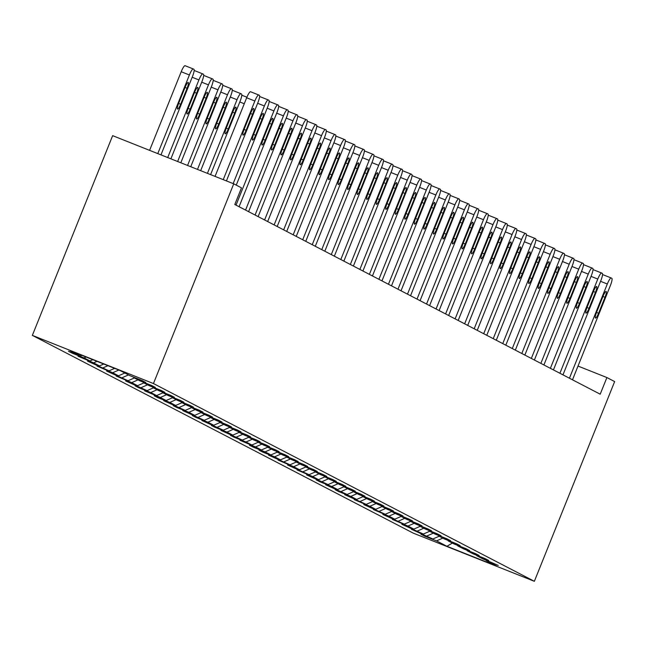 <?xml version="1.0" encoding="UTF-8"?>
<svg xmlns="http://www.w3.org/2000/svg" width="647" height="647" viewBox="0 0 647 647"><rect width="100%" height="100%" fill="white"/><g stroke="black" fill="none" stroke-linecap="round" stroke-linejoin="round"><path stroke-width="0.97" d="M32.35 335.381L413.263 533.136L534.357 581.305L153.452 383.55L32.35 335.381L112.643 135.66L233.737 183.821L153.452 383.55M486.067 560.14L498.239 565.429L482.622 558.773L476.766 555.733L488.711 560.48L485.048 558.579L473.103 553.832L467.239 550.783L479.184 555.538L475.521 553.638L463.576 548.882L457.712 545.842L469.657 550.597L465.994 548.688L454.048 543.941L448.185 540.892L460.13 545.647L456.467 543.747L444.521 538.991L438.658 535.951L450.603 540.706L446.94 538.797L434.994 534.05L429.131 531.009L441.084 535.756L437.421 533.856L425.467 529.1L419.612 526.06L431.557 530.815L427.893 528.906L415.948 524.159L410.085 521.118L422.03 525.865L418.366 523.965L406.421 519.209L400.558 516.169L412.503 520.924L408.839 519.015L396.894 514.268L391.031 511.227L402.976 515.974L399.312 514.074L387.367 509.318L381.504 506.277L393.449 511.033L389.785 509.124L377.84 504.377L371.976 501.336L383.93 506.083L380.266 504.183L368.313 499.427L362.457 496.386L374.403 501.142L370.739 499.233L358.794 494.486L352.93 491.445L364.876 496.192L361.212 494.292L349.267 489.536L343.403 486.495L355.349 491.251L351.685 489.35L339.74 484.595L333.876 481.554L345.822 486.301L342.158 484.401L330.213 479.653L324.349 476.604L336.294 481.36L332.631 479.459L320.686 474.704L314.822 471.663L326.767 476.41L323.104 474.51L311.158 469.762L305.295 466.713L317.248 471.469L313.585 469.568L301.631 464.813L295.776 461.772L307.721 466.519L304.058 464.619L292.112 459.871L286.249 456.822L298.194 461.578L294.531 459.677L282.585 454.922L276.722 451.881L288.667 456.628L285.003 454.728L273.058 449.98L267.195 446.931L279.14 451.687L275.476 449.786L263.531 445.031L257.668 441.99L269.613 446.737L265.949 444.837L254.004 440.089L248.141 437.04L260.094 441.796L256.43 439.895L244.477 435.14L238.622 432.099L250.567 436.846L246.903 434.946L234.958 430.198L229.095 427.149L241.04 431.905L237.376 430.004L225.431 425.249L219.568 422.208L231.513 426.955L227.849 425.055L215.904 420.307L210.04 417.258L221.986 422.014L218.322 420.113L206.377 415.358L200.513 412.317L212.459 417.064L208.795 415.164L196.85 410.416L190.986 407.367L202.94 412.123L199.276 410.222L187.323 405.467L181.467 402.426L193.413 407.173L189.749 405.273L177.804 400.525L171.94 397.476L183.885 402.232L180.222 400.331L168.277 395.576L162.413 392.535L174.358 397.282L170.695 395.382L158.75 390.634L152.886 387.585L164.831 392.341L161.168 390.44L149.222 385.685L143.359 382.644L155.304 387.399L151.641 385.491L139.695 380.743L133.832 377.702L145.777 382.45L142.114 380.549L130.168 375.794L119.792 370.407L70.038 350.617L80.422 356.012L68.477 351.256L72.141 353.157L72.294 352.777M486.285 560.674L496.67 566.068L446.923 546.278L436.539 540.892L424.594 536.137L424.747 535.756M72.141 353.157L84.086 357.912L89.949 360.953L78.004 356.206L93.613 362.854L99.476 365.903L87.523 361.147L108.995 370.844L97.05 366.097L112.659 372.745L118.522 375.794L106.577 371.038L128.049 380.735L116.104 375.988L131.713 382.636L137.576 385.685L125.631 380.929L147.104 390.626L135.158 385.871L138.822 387.779L150.767 392.527L156.631 395.568L144.677 390.82L160.294 397.476L166.15 400.517L154.204 395.762L157.868 397.67L169.821 402.418L175.677 405.459L163.731 400.711L185.204 410.408L173.259 405.653L176.922 407.561L188.867 412.309L194.731 415.35L182.786 410.602L204.258 420.299L192.313 415.544L195.976 417.452L207.922 422.2L213.785 425.241L201.84 420.493L223.312 430.19L211.359 425.435L215.022 427.343L226.976 432.091L232.831 435.132L220.886 430.384L242.358 440.081L230.413 435.326L234.077 437.235L246.022 441.982L251.885 445.023L239.94 440.275L255.549 446.931L261.412 449.972L249.467 445.217L253.131 447.117L265.076 451.873L270.939 454.914L258.994 450.166L262.658 452.067L274.603 456.814L280.466 459.863L268.513 455.108L289.985 464.805L278.04 460.057L293.649 466.705L299.512 469.754L287.567 464.999L309.04 474.696L297.094 469.948L312.703 476.596L318.567 479.645L306.621 474.89L328.094 484.587L316.148 479.839L319.812 481.74L331.757 486.487L337.621 489.536L325.667 484.781L347.14 494.478L335.195 489.73L338.858 491.631L350.811 496.378L356.667 499.427L344.722 494.672L366.194 504.369L354.249 499.621L369.858 506.269L375.721 509.318L363.776 504.563L385.248 514.26L373.303 509.512L388.912 516.16L394.775 519.209L382.83 514.454L404.302 524.151L392.349 519.404L407.966 526.051L413.821 529.1L401.876 524.345L423.348 534.042L411.403 529.295L432.875 538.991L420.93 534.236L424.594 536.137M233.737 183.821L241.493 187.848L234.804 204.492L600.206 394.193L606.894 377.549L578.014 366.065M476.54 555.199L476.766 555.733M432.875 538.991L439.176 536.217M427.012 535.942L433.312 533.177M467.013 550.257L467.239 550.783M423.348 534.042L429.648 531.276M417.485 531.001L423.785 528.227M457.486 545.308L457.712 545.842M413.821 529.1L420.121 526.326M407.966 526.051L414.266 523.286M447.967 540.366L448.185 540.892M404.302 524.151L410.602 521.385M398.439 521.11L404.739 518.336M438.44 535.417L438.658 535.951M394.775 519.209L401.075 516.435M388.912 516.16L395.212 513.394M428.912 530.475L429.131 531.009M385.248 514.26L391.548 511.494M379.385 511.219L385.685 508.445M419.385 525.526L419.612 526.06M375.721 509.318L382.021 506.544M369.858 506.269L376.158 503.503M409.858 520.584L410.085 521.118M366.194 504.369L372.494 501.603M360.33 501.328L366.631 498.554M400.331 515.635L400.558 516.169M356.667 499.427L362.967 496.653M350.811 496.378L357.104 493.612M390.804 510.693L391.031 511.227M347.14 494.478L353.44 491.712M341.284 491.437L347.585 488.663M381.285 505.744L381.504 506.277M337.621 489.536L343.921 486.762M331.757 486.487L338.058 483.721M371.758 500.802L371.976 501.336M328.094 484.587L334.394 481.821M322.23 481.546L328.53 478.772M362.231 495.853L362.457 496.386M318.567 479.645L324.867 476.871M312.703 476.596L319.003 473.83M352.704 490.911L352.93 491.445M309.04 474.696L315.34 471.93M303.176 471.655L309.476 468.889M343.177 485.962L343.403 486.495M299.512 469.754L305.813 466.98M293.649 466.705L299.949 463.939M333.65 481.02L333.876 481.554M289.985 464.805L296.286 462.039M284.13 461.764L290.43 458.998M324.131 476.071L324.349 476.604M280.466 459.863L286.767 457.089M274.603 456.814L280.903 454.048M314.604 471.129L314.822 471.663M270.939 454.914L277.24 452.148M265.076 451.873L271.376 449.107M305.077 466.18L305.295 466.713M261.412 449.972L267.712 447.198M255.549 446.931L261.849 444.157M295.55 461.238L295.776 461.772M251.885 445.023L258.185 442.257M246.022 441.982L252.322 439.216M286.023 456.289L286.249 456.822M242.358 440.081L248.658 437.307M236.495 437.04L242.795 434.266M276.495 451.347L276.722 451.881M232.831 435.132L239.131 432.366M226.976 432.091L233.276 429.325M266.976 446.398L267.195 446.931M223.312 430.19L229.612 427.416M217.449 427.149L223.749 424.375M257.449 441.456L257.668 441.99M213.785 425.241L220.085 422.475M207.922 422.2L214.222 419.434M247.922 436.507L248.141 437.04M204.258 420.299L210.558 417.525M198.394 417.258L204.695 414.484M238.395 431.565L238.622 432.099M194.731 415.35L201.031 412.584M188.867 412.309L195.168 409.543M228.868 426.616L229.095 427.149M185.204 410.408L191.504 407.642M179.34 407.367L185.64 404.593M219.341 421.674L219.568 422.208M175.677 405.459L181.977 402.693M169.821 402.418L176.113 399.652M209.814 416.725L210.04 417.258M166.15 400.517L172.45 397.751M160.294 397.476L166.594 394.702M200.295 411.783L200.513 412.317M156.631 395.568L162.931 392.802M150.767 392.527L157.067 389.761M190.768 406.834L190.986 407.367M147.104 390.626L153.404 387.86M141.24 387.585L147.54 384.811M181.241 401.892L181.467 402.426M137.576 385.685L143.877 382.911M131.713 382.636L138.013 379.87M171.714 396.943L171.94 397.476M128.049 380.735L134.35 377.969M122.186 377.694L128.486 374.92M162.187 392.001L162.413 392.535M118.522 375.794L124.822 373.02M112.659 372.745L118.846 370.027M152.66 387.06L152.886 387.585M108.995 370.844L114.648 368.361M103.14 367.803L107.936 365.692M143.141 382.11L143.359 382.644M99.476 365.903L103.738 364.026M93.613 362.854L97.026 361.358M133.614 377.169L133.832 377.702M89.949 360.953L92.836 359.683M84.086 357.912L86.124 357.015M80.422 356.012L81.926 355.349M606.894 377.549L614.65 381.576L534.357 581.305M446.923 546.278L452.382 543.076M436.539 540.892L442.839 538.118M223.247 179.648L254.853 101.021A7.174 1.367 111.7 0 1 258.727 94.988A7.174 1.367 111.7 0 1 258.751 94.996L259.366 95.319A7.174 1.367 111.7 0 1 257.91 102.606L226.426 180.917M250.543 91.737L258.727 94.988L250.567 91.745A7.174 1.367 -68.3 0 1 250.567 91.745A7.174 1.367 -68.3 0 0 246.669 97.77L215.063 176.396M250.583 113.29A5.742 1.092 -68.3 0 1 253.689 108.461A5.742 1.092 -68.3 0 1 252.54 114.309L246.119 130.282A5.742 1.092 -68.3 0 1 243.021 135.11A5.742 1.092 -68.3 0 1 244.162 129.271L250.583 113.29M157.787 153.614L189.393 74.987A7.174 1.367 111.7 0 1 193.267 68.954A7.174 1.367 111.7 0 1 193.291 68.962L193.906 69.278A7.174 1.367 111.7 0 1 192.45 76.572L160.966 154.876M149.603 150.363L181.209 71.728A7.174 1.367 -68.3 0 1 185.082 65.695A7.174 1.367 -68.3 0 1 185.107 65.711L193.243 68.946L185.082 65.695M185.131 87.256L178.701 103.237A5.742 1.092 111.7 0 0 177.561 109.076A5.742 1.092 111.7 0 0 180.659 104.248L187.08 88.267A5.742 1.092 111.7 0 0 188.228 82.428A5.742 1.092 111.7 0 0 185.131 87.256M233.171 183.602L264.38 105.971A7.174 1.367 111.7 0 1 268.254 99.937A7.174 1.367 111.7 0 1 268.279 99.945L268.885 100.261A7.174 1.367 111.7 0 1 267.437 107.556L236.252 185.123M260.11 118.239A5.742 1.092 -68.3 0 1 263.208 113.411A5.742 1.092 -68.3 0 1 262.067 119.25L255.646 135.231A5.742 1.092 -68.3 0 1 252.548 140.059A5.742 1.092 -68.3 0 1 253.689 134.212L260.11 118.239M259.584 96.824A7.174 1.367 -68.3 0 1 260.07 96.678A7.174 1.367 -68.3 0 1 260.094 96.686L268.23 99.929M236.034 205.131L273.907 110.912A7.174 1.367 111.7 0 1 277.781 104.879A7.174 1.367 111.7 0 1 277.806 104.887L278.412 105.21A7.174 1.367 111.7 0 1 276.956 112.497L239.083 206.716M269.637 123.181A5.742 1.092 -68.3 0 1 272.735 118.352A5.742 1.092 -68.3 0 1 271.594 124.2L265.173 140.173A5.742 1.092 -68.3 0 1 262.067 145.001A5.742 1.092 -68.3 0 1 263.216 139.162L269.637 123.181M269.112 101.765A7.174 1.367 -68.3 0 1 269.597 101.628A7.174 1.367 -68.3 0 1 269.621 101.636L277.757 104.871M167.71 157.561L198.92 79.929A7.174 1.367 111.7 0 1 202.794 73.895A7.174 1.367 111.7 0 1 202.818 73.912L203.425 74.227A7.174 1.367 111.7 0 1 201.977 81.514L170.897 158.83M194.124 70.782A7.174 1.367 -68.3 0 1 194.61 70.644A7.174 1.367 -68.3 0 1 194.634 70.652L202.77 73.887M194.65 92.197L188.228 108.178A5.742 1.092 111.7 0 0 187.088 114.018A5.742 1.092 111.7 0 0 190.186 109.189L196.607 93.217A5.742 1.092 111.7 0 0 197.756 87.369A5.742 1.092 111.7 0 0 194.65 92.197M177.642 161.507L208.447 84.878A7.174 1.367 111.7 0 1 212.321 78.845A7.174 1.367 111.7 0 0 212.321 78.845L212.952 79.169A7.174 1.367 111.7 0 1 211.496 86.463L180.82 162.777M203.651 75.731A7.174 1.367 -68.3 0 1 204.137 75.586A7.174 1.367 -68.3 0 1 204.161 75.602L212.297 78.837M204.177 97.147L197.756 113.128A5.742 1.092 111.7 0 0 196.607 118.967A5.742 1.092 111.7 0 0 199.713 114.139L206.134 98.158A5.742 1.092 111.7 0 0 207.275 92.319A5.742 1.092 111.7 0 0 204.177 97.147M245.561 210.073L283.435 115.862A7.174 1.367 111.7 0 1 287.308 109.828A7.174 1.367 111.7 0 1 287.333 109.836L287.939 110.152A7.174 1.367 111.7 0 1 286.484 117.447L248.61 211.658M279.164 128.13A5.742 1.092 -68.3 0 1 282.262 123.302A5.742 1.092 -68.3 0 1 281.122 129.141L274.692 145.122A5.742 1.092 -68.3 0 1 271.594 149.95A5.742 1.092 -68.3 0 1 272.743 144.103L279.164 128.13M278.639 106.715A7.174 1.367 -68.3 0 1 279.124 106.569A7.174 1.367 -68.3 0 1 279.148 106.577L287.284 109.812M255.08 215.022L292.962 120.803A7.174 1.367 111.7 0 1 296.836 114.77A7.174 1.367 111.7 0 0 296.836 114.77L297.466 115.101A7.174 1.367 111.7 0 1 296.011 122.388L258.137 216.608M288.691 133.072A5.742 1.092 -68.3 0 1 291.789 128.243A5.742 1.092 -68.3 0 1 290.64 134.091L284.219 150.064A5.742 1.092 -68.3 0 1 281.122 154.892A5.742 1.092 -68.3 0 1 282.27 149.053L288.691 133.072M288.166 111.656A7.174 1.367 -68.3 0 1 288.651 111.519A7.174 1.367 -68.3 0 1 288.675 111.527L296.803 114.762M264.607 219.964L302.481 125.753A7.174 1.367 111.7 0 1 306.354 119.711A7.174 1.367 111.7 0 1 306.379 119.727L306.993 120.043A7.174 1.367 111.7 0 1 305.538 127.338L267.664 221.549M298.218 138.021A5.742 1.092 -68.3 0 1 301.316 133.193A5.742 1.092 -68.3 0 1 300.168 139.032L293.746 155.013A5.742 1.092 -68.3 0 1 290.649 159.841A5.742 1.092 -68.3 0 1 291.789 153.994L298.218 138.021M297.693 116.606A7.174 1.367 -68.3 0 1 298.178 116.46A7.174 1.367 -68.3 0 1 298.202 116.468L306.33 119.703M187.565 165.462L217.974 89.82A7.174 1.367 111.7 0 1 221.848 83.786A7.174 1.367 111.7 0 1 221.872 83.803L222.479 84.118A7.174 1.367 111.7 0 1 221.023 91.405L190.752 166.724M213.178 80.673A7.174 1.367 -68.3 0 1 213.664 80.535A7.174 1.367 -68.3 0 1 213.688 80.543L221.824 83.778L213.664 80.535M213.704 102.089L207.283 118.069A5.742 1.092 111.7 0 0 206.134 123.909A5.742 1.092 111.7 0 0 209.232 119.08L215.661 103.108A5.742 1.092 111.7 0 0 216.802 97.26A5.742 1.092 111.7 0 0 213.704 102.089M197.497 169.409L227.501 94.769A7.174 1.367 111.7 0 1 231.375 88.736A7.174 1.367 111.7 0 1 231.4 88.744L232.006 89.06A7.174 1.367 111.7 0 1 230.55 96.354L200.675 170.671M222.705 85.622A7.174 1.367 -68.3 0 1 223.191 85.477A7.174 1.367 -68.3 0 1 223.215 85.493L231.343 88.728M223.231 107.038L216.81 123.011A5.742 1.092 111.7 0 0 215.661 128.858A5.742 1.092 111.7 0 0 218.759 124.03L225.18 108.049A5.742 1.092 111.7 0 0 226.329 102.21A5.742 1.092 111.7 0 0 223.231 107.038M207.42 173.356L237.02 99.711A7.174 1.367 111.7 0 1 240.894 93.678A7.174 1.367 111.7 0 1 240.919 93.686L241.533 94.009A7.174 1.367 111.7 0 1 240.077 101.296L210.598 174.617M232.233 90.564A7.174 1.367 -68.3 0 1 232.718 90.426A7.174 1.367 -68.3 0 1 232.742 90.434L240.87 93.669M232.758 111.98L226.337 127.96A5.742 1.092 111.7 0 0 225.188 133.8A5.742 1.092 111.7 0 0 228.286 128.971L234.707 112.999A5.742 1.092 111.7 0 0 235.856 107.151A5.742 1.092 111.7 0 0 232.758 111.98M274.134 224.913L312.008 130.694A7.174 1.367 111.7 0 1 315.882 124.661A7.174 1.367 111.7 0 0 315.882 124.661L316.52 124.992A7.174 1.367 111.7 0 1 315.065 132.279L277.191 226.499M307.746 142.963A5.742 1.092 -68.3 0 1 310.843 138.135A5.742 1.092 -68.3 0 1 309.695 143.982L303.273 159.955A5.742 1.092 -68.3 0 1 300.176 164.783A5.742 1.092 -68.3 0 1 301.316 158.944L307.746 142.963M307.22 121.547A7.174 1.367 -68.3 0 1 307.697 121.41A7.174 1.367 -68.3 0 1 307.721 121.418L315.857 124.653M241.76 95.513A7.174 1.367 -68.3 0 1 242.245 95.368A7.174 1.367 -68.3 0 1 242.261 95.384L246.895 97.22L242.245 95.368M283.661 229.855L321.535 135.644A7.174 1.367 111.7 0 1 325.409 129.602A7.174 1.367 111.7 0 1 325.433 129.618L326.039 129.934A7.174 1.367 111.7 0 1 324.592 137.229L286.71 231.44M317.265 147.912A5.742 1.092 -68.3 0 1 320.37 143.084A5.742 1.092 -68.3 0 1 319.222 148.923L312.8 164.904A5.742 1.092 -68.3 0 1 309.703 169.732A5.742 1.092 -68.3 0 1 310.843 163.885L317.265 147.912M316.739 126.489A7.174 1.367 -68.3 0 1 317.224 126.351A7.174 1.367 -68.3 0 1 317.248 126.359L325.384 129.594L317.224 126.351M293.188 234.804L331.062 140.585A7.174 1.367 111.7 0 1 334.936 134.552A7.174 1.367 111.7 0 1 334.96 134.56L335.567 134.875A7.174 1.367 111.7 0 1 334.111 142.17L296.237 236.39M326.792 152.854A5.742 1.092 -68.3 0 1 329.889 148.026A5.742 1.092 -68.3 0 1 328.749 153.873L322.327 169.846A5.742 1.092 -68.3 0 1 319.222 174.674A5.742 1.092 -68.3 0 1 320.37 168.835L326.792 152.854M326.266 131.438A7.174 1.367 -68.3 0 1 326.751 131.301A7.174 1.367 -68.3 0 1 326.775 131.309L334.911 134.544M302.715 239.746L340.589 145.535A7.174 1.367 111.7 0 1 344.463 139.493A7.174 1.367 111.7 0 1 344.487 139.509L345.094 139.825A7.174 1.367 111.7 0 1 343.638 147.12L305.764 241.331M336.319 157.803A5.742 1.092 -68.3 0 1 339.416 152.975A5.742 1.092 -68.3 0 1 338.276 158.814L331.846 174.795A5.742 1.092 -68.3 0 1 328.749 179.623A5.742 1.092 -68.3 0 1 329.897 173.776L336.319 157.803M335.793 136.38A7.174 1.367 -68.3 0 1 336.278 136.242A7.174 1.367 -68.3 0 1 336.303 136.25L344.439 139.485M312.234 244.695L350.116 150.476A7.174 1.367 111.7 0 1 353.99 144.443A7.174 1.367 111.7 0 1 354.014 144.451L354.621 144.766A7.174 1.367 111.7 0 1 353.165 152.061L315.291 246.281M345.846 162.745A5.742 1.092 -68.3 0 1 348.943 157.917A5.742 1.092 -68.3 0 1 347.795 163.764L341.373 179.737A5.742 1.092 -68.3 0 1 338.276 184.565A5.742 1.092 -68.3 0 1 339.424 178.726L345.846 162.745M345.32 141.329A7.174 1.367 -68.3 0 1 345.805 141.183A7.174 1.367 -68.3 0 1 345.83 141.2L353.958 144.435M321.761 249.637L359.635 155.426A7.174 1.367 111.7 0 1 363.509 149.384A7.174 1.367 111.7 0 1 363.533 149.4L364.148 149.716A7.174 1.367 111.7 0 1 362.692 157.011L324.818 251.222M355.373 167.694A5.742 1.092 -68.3 0 1 358.47 162.866A5.742 1.092 -68.3 0 1 357.322 168.705L350.9 184.686A5.742 1.092 -68.3 0 1 347.803 189.514A5.742 1.092 -68.3 0 1 348.951 183.667L355.373 167.694M354.847 146.271A7.174 1.367 -68.3 0 1 355.332 146.133A7.174 1.367 -68.3 0 1 355.357 146.141L363.485 149.376L355.332 146.133M331.288 254.586L369.162 160.367A7.174 1.367 111.7 0 1 373.036 154.334A7.174 1.367 111.7 0 1 373.06 154.342L373.675 154.657A7.174 1.367 111.7 0 1 372.219 161.952L334.345 256.172M364.9 172.636A5.742 1.092 -68.3 0 1 367.997 167.808A5.742 1.092 -68.3 0 1 366.849 173.647L360.428 189.628A5.742 1.092 -68.3 0 1 357.33 194.456A5.742 1.092 -68.3 0 1 358.47 188.617L364.9 172.636M364.374 151.22A7.174 1.367 -68.3 0 1 364.859 151.075A7.174 1.367 -68.3 0 1 364.876 151.091L373.012 154.326M340.815 259.528L378.689 165.317A7.174 1.367 111.7 0 1 382.563 159.275A7.174 1.367 111.7 0 0 382.563 159.275L383.202 159.607A7.174 1.367 111.7 0 1 381.746 166.902L343.864 261.113M374.419 177.585A5.742 1.092 -68.3 0 1 377.524 172.757A5.742 1.092 -68.3 0 1 376.376 178.596L369.955 194.577A5.742 1.092 -68.3 0 1 366.857 199.405A5.742 1.092 -68.3 0 1 367.997 193.558L374.419 177.585M373.893 156.162A7.174 1.367 -68.3 0 1 374.378 156.024A7.174 1.367 -68.3 0 1 374.403 156.032L382.539 159.267M350.342 264.477L388.216 170.258A7.174 1.367 111.7 0 1 392.09 164.225A7.174 1.367 111.7 0 1 392.114 164.233L392.721 164.548A7.174 1.367 111.7 0 1 391.265 171.843L353.391 266.063M383.946 182.527A5.742 1.092 -68.3 0 1 387.043 177.699A5.742 1.092 -68.3 0 1 385.903 183.538L379.482 199.519A5.742 1.092 -68.3 0 1 376.376 204.347A5.742 1.092 -68.3 0 1 377.524 198.508L383.946 182.527M383.42 161.111A7.174 1.367 -68.3 0 1 383.906 160.966A7.174 1.367 -68.3 0 1 383.93 160.982L392.066 164.217L383.906 160.966M359.869 269.419L397.743 175.2A7.174 1.367 111.7 0 1 401.617 169.166A7.174 1.367 111.7 0 1 401.641 169.182L402.248 169.498A7.174 1.367 111.7 0 1 400.792 176.785L362.918 271.004M393.473 187.476A5.742 1.092 -68.3 0 1 396.571 182.648A5.742 1.092 -68.3 0 1 395.43 188.487L389.001 204.468A5.742 1.092 -68.3 0 1 385.903 209.296A5.742 1.092 -68.3 0 1 387.052 203.449L393.473 187.476M392.947 166.053A7.174 1.367 -68.3 0 1 393.433 165.915A7.174 1.367 -68.3 0 1 393.457 165.923L401.593 169.158M369.388 274.368L407.27 180.149A7.174 1.367 111.7 0 1 411.144 174.116A7.174 1.367 111.7 0 1 411.168 174.124L411.775 174.439A7.174 1.367 111.7 0 1 410.319 181.734L372.446 275.954M403 192.418A5.742 1.092 -68.3 0 1 406.098 187.59A5.742 1.092 -68.3 0 1 404.957 193.429L398.528 209.41A5.742 1.092 -68.3 0 1 395.43 214.238A5.742 1.092 -68.3 0 1 396.579 208.399L403 192.418M402.474 171.002A7.174 1.367 -68.3 0 1 402.96 170.857A7.174 1.367 -68.3 0 1 402.984 170.873L411.12 174.108L402.96 170.857M378.916 279.31L416.789 185.091A7.174 1.367 111.7 0 1 420.663 179.057A7.174 1.367 111.7 0 0 420.663 179.057L421.302 179.389A7.174 1.367 111.7 0 1 419.846 186.676L381.973 280.895M412.527 197.359A5.742 1.092 -68.3 0 1 415.625 192.539A5.742 1.092 -68.3 0 1 414.476 198.378L408.055 214.359A5.742 1.092 -68.3 0 1 404.957 219.179A5.742 1.092 -68.3 0 1 406.106 213.34L412.527 197.359M412.002 175.944A7.174 1.367 -68.3 0 1 412.487 175.806A7.174 1.367 -68.3 0 1 412.511 175.814L420.639 179.049M388.443 284.259L426.316 190.04A7.174 1.367 111.7 0 1 430.19 184.007A7.174 1.367 111.7 0 1 430.215 184.015L430.829 184.33A7.174 1.367 111.7 0 1 429.373 191.625L391.5 285.845M422.054 202.309A5.742 1.092 -68.3 0 1 425.152 197.481A5.742 1.092 -68.3 0 1 424.003 203.32L417.582 219.301A5.742 1.092 -68.3 0 1 414.484 224.129A5.742 1.092 -68.3 0 1 415.625 218.29L422.054 202.309M421.529 180.893A7.174 1.367 -68.3 0 1 422.014 180.748A7.174 1.367 -68.3 0 1 422.038 180.764L430.166 183.999L422.014 180.748M397.97 289.201L435.843 194.982A7.174 1.367 111.7 0 1 439.717 188.948A7.174 1.367 111.7 0 1 439.742 188.964L440.356 189.28A7.174 1.367 111.7 0 1 438.901 196.567L401.027 290.786M431.573 207.25A5.742 1.092 -68.3 0 1 434.679 202.43A5.742 1.092 -68.3 0 1 433.53 208.269L427.109 224.25A5.742 1.092 -68.3 0 1 424.011 229.07A5.742 1.092 -68.3 0 1 425.152 223.231L431.573 207.25M431.048 185.835A7.174 1.367 -68.3 0 1 431.533 185.697A7.174 1.367 -68.3 0 1 431.557 185.705L439.693 188.94M407.497 294.15L445.371 199.931A7.174 1.367 111.7 0 1 449.244 193.898A7.174 1.367 111.7 0 0 449.244 193.898L449.875 194.221A7.174 1.367 111.7 0 1 448.428 201.516L410.546 295.736M441.1 212.2A5.742 1.092 -68.3 0 1 444.198 207.372A5.742 1.092 -68.3 0 1 443.058 213.211L436.636 229.192A5.742 1.092 -68.3 0 1 433.539 234.02A5.742 1.092 -68.3 0 1 434.679 228.181L441.1 212.2M440.575 190.784A7.174 1.367 -68.3 0 1 441.06 190.639A7.174 1.367 -68.3 0 1 441.084 190.655L449.22 193.89M417.024 299.092L454.898 204.873A7.174 1.367 111.7 0 1 458.772 198.839A7.174 1.367 111.7 0 1 458.796 198.855L459.402 199.171A7.174 1.367 111.7 0 1 457.947 206.458L420.073 300.677M450.627 217.141A5.742 1.092 -68.3 0 1 453.725 212.313A5.742 1.092 -68.3 0 1 452.585 218.16L446.163 234.141A5.742 1.092 -68.3 0 1 443.058 238.961A5.742 1.092 -68.3 0 1 444.206 233.122L450.627 217.141M450.102 195.726A7.174 1.367 -68.3 0 1 450.587 195.588A7.174 1.367 -68.3 0 1 450.611 195.596L458.747 198.831L450.587 195.588M426.551 304.041L464.425 209.822A7.174 1.367 111.7 0 1 468.299 203.789A7.174 1.367 111.7 0 0 468.299 203.789L468.929 204.112A7.174 1.367 111.7 0 1 467.474 211.407L429.6 305.627M460.154 222.091A5.742 1.092 -68.3 0 1 463.252 217.263A5.742 1.092 -68.3 0 1 462.112 223.102L455.682 239.083A5.742 1.092 -68.3 0 1 452.585 243.911A5.742 1.092 -68.3 0 1 453.733 238.072L460.154 222.091M459.629 200.675A7.174 1.367 -68.3 0 1 460.114 200.53A7.174 1.367 -68.3 0 1 460.138 200.546L468.274 203.781M436.07 308.983L473.952 214.764A7.174 1.367 111.7 0 1 477.826 208.73A7.174 1.367 111.7 0 1 477.842 208.746L478.457 209.062A7.174 1.367 111.7 0 1 477.001 216.349L439.127 310.568M469.682 227.032A5.742 1.092 -68.3 0 1 472.779 222.204A5.742 1.092 -68.3 0 1 471.631 228.051L465.209 244.024A5.742 1.092 -68.3 0 1 462.112 248.852A5.742 1.092 -68.3 0 1 463.26 243.013L469.682 227.032M469.156 205.617A7.174 1.367 -68.3 0 1 469.641 205.479A7.174 1.367 -68.3 0 1 469.665 205.487L477.793 208.722L469.641 205.479M445.597 313.932L483.471 219.713A7.174 1.367 111.7 0 1 487.345 213.68A7.174 1.367 111.7 0 0 487.345 213.68L487.984 214.003A7.174 1.367 111.7 0 1 486.528 221.298L448.654 315.518M479.209 231.982A5.742 1.092 -68.3 0 1 482.306 227.154A5.742 1.092 -68.3 0 1 481.158 232.993L474.736 248.974A5.742 1.092 -68.3 0 1 471.639 253.802A5.742 1.092 -68.3 0 1 472.779 247.963L479.209 231.982M478.683 210.566A7.174 1.367 -68.3 0 1 479.168 210.421A7.174 1.367 -68.3 0 1 479.192 210.437L487.32 213.672M455.124 318.874L492.998 224.655A7.174 1.367 111.7 0 1 496.872 218.621A7.174 1.367 111.7 0 1 496.896 218.637L497.511 218.953A7.174 1.367 111.7 0 1 496.055 226.24L458.181 320.459M488.736 236.923A5.742 1.092 -68.3 0 1 491.833 232.095A5.742 1.092 -68.3 0 1 490.685 237.942L484.263 253.915A5.742 1.092 -68.3 0 1 481.166 258.743A5.742 1.092 -68.3 0 1 482.306 252.904L488.736 236.923M488.21 215.508A7.174 1.367 -68.3 0 1 488.687 215.37A7.174 1.367 -68.3 0 1 488.711 215.378L496.847 218.613L488.687 215.37M464.651 323.823L502.525 229.604A7.174 1.367 111.7 0 1 506.399 223.571A7.174 1.367 111.7 0 1 506.423 223.579L507.03 223.894A7.174 1.367 111.7 0 1 505.582 231.189L467.7 325.409M498.255 241.873A5.742 1.092 -68.3 0 1 501.36 237.045A5.742 1.092 -68.3 0 1 500.212 242.884L493.79 258.865A5.742 1.092 -68.3 0 1 490.693 263.693A5.742 1.092 -68.3 0 1 491.833 257.846L498.255 241.873M497.729 220.457A7.174 1.367 -68.3 0 1 498.214 220.312A7.174 1.367 -68.3 0 1 498.239 220.328L506.375 223.563M474.178 328.765L512.052 234.546A7.174 1.367 111.7 0 1 515.926 228.512A7.174 1.367 111.7 0 0 515.926 228.512L516.557 228.844A7.174 1.367 111.7 0 1 515.101 236.131L477.227 330.35M507.782 246.814A5.742 1.092 -68.3 0 1 510.879 241.986A5.742 1.092 -68.3 0 1 509.739 247.833L503.317 263.806A5.742 1.092 -68.3 0 1 500.212 268.634A5.742 1.092 -68.3 0 1 501.36 262.795L507.782 246.814M507.256 225.399A7.174 1.367 -68.3 0 1 507.741 225.261A7.174 1.367 -68.3 0 1 507.766 225.269L515.902 228.504M483.705 333.715L521.579 239.495A7.174 1.367 111.7 0 1 525.453 233.462A7.174 1.367 111.7 0 1 525.477 233.47L526.084 233.785A7.174 1.367 111.7 0 1 524.628 241.08L486.754 335.3M517.309 251.764A5.742 1.092 -68.3 0 1 520.406 246.936A5.742 1.092 -68.3 0 1 519.266 252.775L512.836 268.756A5.742 1.092 -68.3 0 1 509.739 273.584A5.742 1.092 -68.3 0 1 510.887 267.737L517.309 251.764M516.783 230.348A7.174 1.367 -68.3 0 1 517.268 230.203A7.174 1.367 -68.3 0 1 517.293 230.219L525.429 233.454L517.268 230.203M493.224 338.656L531.106 244.437A7.174 1.367 111.7 0 1 534.98 238.403A7.174 1.367 111.7 0 0 534.98 238.403L535.611 238.735A7.174 1.367 111.7 0 1 534.155 246.022L496.281 340.241M526.836 256.705A5.742 1.092 -68.3 0 1 529.933 251.877A5.742 1.092 -68.3 0 1 528.785 257.724L522.364 273.697A5.742 1.092 -68.3 0 1 519.266 278.525A5.742 1.092 -68.3 0 1 520.414 272.686L526.836 256.705M526.31 235.29A7.174 1.367 -68.3 0 1 526.795 235.152A7.174 1.367 -68.3 0 1 526.82 235.16L534.948 238.395M502.751 343.606L540.625 249.386A7.174 1.367 111.7 0 1 544.499 243.353A7.174 1.367 111.7 0 1 544.523 243.361L545.138 243.676A7.174 1.367 111.7 0 1 543.682 250.971L505.808 345.191M536.363 261.655A5.742 1.092 -68.3 0 1 539.461 256.827A5.742 1.092 -68.3 0 1 538.312 262.666L531.891 278.647A5.742 1.092 -68.3 0 1 528.793 283.475A5.742 1.092 -68.3 0 1 529.942 277.628L536.363 261.655M535.837 240.239A7.174 1.367 -68.3 0 1 536.323 240.094A7.174 1.367 -68.3 0 1 536.347 240.11L544.475 243.345L536.323 240.094M512.278 348.547L550.152 254.328A7.174 1.367 111.7 0 1 554.026 248.294A7.174 1.367 111.7 0 0 554.026 248.294L554.665 248.626A7.174 1.367 111.7 0 1 553.209 255.913L515.336 350.132M545.89 266.596A5.742 1.092 -68.3 0 1 548.988 261.768A5.742 1.092 -68.3 0 1 547.839 267.615L541.418 283.588A5.742 1.092 -68.3 0 1 538.32 288.416A5.742 1.092 -68.3 0 1 539.461 282.577L545.89 266.596M545.364 245.181A7.174 1.367 -68.3 0 1 545.842 245.043A7.174 1.367 -68.3 0 1 545.866 245.051L554.002 248.286M521.806 353.497L559.679 259.277A7.174 1.367 111.7 0 1 563.553 253.244A7.174 1.367 111.7 0 1 563.577 253.252L564.192 253.567A7.174 1.367 111.7 0 1 562.736 260.862L524.854 355.074M555.409 271.546A5.742 1.092 -68.3 0 1 558.515 266.718A5.742 1.092 -68.3 0 1 557.366 272.557L550.945 288.538A5.742 1.092 -68.3 0 1 547.847 293.366A5.742 1.092 -68.3 0 1 548.988 287.519L555.409 271.546M554.883 250.13A7.174 1.367 -68.3 0 1 555.369 249.985A7.174 1.367 -68.3 0 1 555.393 250.001L563.529 253.236M531.333 358.438L569.206 264.219A7.174 1.367 111.7 0 1 573.08 258.185A7.174 1.367 111.7 0 1 573.105 258.193L573.711 258.517A7.174 1.367 111.7 0 1 572.255 265.804L534.382 360.023M564.936 276.487A5.742 1.092 -68.3 0 1 568.034 271.659A5.742 1.092 -68.3 0 1 566.893 277.506L560.472 293.479A5.742 1.092 -68.3 0 1 557.366 298.307A5.742 1.092 -68.3 0 1 558.515 292.468L564.936 276.487M564.41 255.072A7.174 1.367 -68.3 0 1 564.896 254.934A7.174 1.367 -68.3 0 1 564.92 254.942L573.056 258.177M540.86 363.379L578.733 269.168A7.174 1.367 111.7 0 1 582.607 263.135A7.174 1.367 111.7 0 0 582.607 263.135L583.238 263.458A7.174 1.367 111.7 0 1 581.782 270.753L543.909 364.965M574.463 281.437A5.742 1.092 -68.3 0 1 577.561 276.609A5.742 1.092 -68.3 0 1 576.42 282.448L569.991 298.429A5.742 1.092 -68.3 0 1 566.893 303.257A5.742 1.092 -68.3 0 1 568.042 297.41L574.463 281.437M573.938 260.021A7.174 1.367 -68.3 0 1 574.423 259.876A7.174 1.367 -68.3 0 1 574.447 259.884L582.583 263.119M550.379 368.329L588.26 274.11A7.174 1.367 111.7 0 1 592.134 268.076A7.174 1.367 111.7 0 1 592.159 268.084L592.765 268.408A7.174 1.367 111.7 0 1 591.309 275.695L553.436 369.914M583.99 286.378A5.742 1.092 -68.3 0 1 587.088 281.55A5.742 1.092 -68.3 0 1 585.947 287.397L579.518 303.37A5.742 1.092 -68.3 0 1 576.42 308.198A5.742 1.092 -68.3 0 1 577.569 302.359L583.99 286.378M583.465 264.963A7.174 1.367 -68.3 0 1 583.95 264.825A7.174 1.367 -68.3 0 1 583.974 264.833L592.11 268.068L583.95 264.825M559.906 373.27L597.779 279.059A7.174 1.367 111.7 0 1 601.653 273.026A7.174 1.367 111.7 0 0 601.653 273.026L602.292 273.349A7.174 1.367 111.7 0 1 600.837 280.644L562.963 374.856M593.517 291.328A5.742 1.092 -68.3 0 1 596.615 286.5A5.742 1.092 -68.3 0 1 595.466 292.339L589.045 308.32A5.742 1.092 -68.3 0 1 585.947 313.148A5.742 1.092 -68.3 0 1 587.096 307.301L593.517 291.328M592.992 269.912A7.174 1.367 -68.3 0 1 593.477 269.767A7.174 1.367 -68.3 0 1 593.501 269.775L601.629 273.01M569.433 378.22L607.307 284.001A7.174 1.367 111.7 0 1 611.18 277.967A7.174 1.367 111.7 0 1 611.205 277.975L611.819 278.299A7.174 1.367 111.7 0 1 610.364 285.586L572.49 379.805M603.044 296.269A5.742 1.092 -68.3 0 1 606.142 291.441A5.742 1.092 -68.3 0 1 604.994 297.288L598.572 313.261A5.742 1.092 -68.3 0 1 595.475 318.089A5.742 1.092 -68.3 0 1 596.615 312.25L603.044 296.269M602.519 274.854A7.174 1.367 -68.3 0 1 603.004 274.716A7.174 1.367 -68.3 0 1 603.028 274.724L611.156 277.959L603.004 274.716M246.669 97.77L254.853 101.021M252.54 114.309L250.502 113.5M246.119 130.282L244.081 129.473M189.393 74.987L181.209 71.728M185.042 87.458L187.08 88.267M178.621 103.439L180.659 104.248M257.635 103.285L264.38 105.971M262.067 119.25L260.029 118.441M255.646 135.231L253.608 134.422M267.162 108.227L273.907 110.912M271.594 124.2L269.556 123.391M265.173 140.173L263.135 139.364M198.92 79.929L192.175 77.252M194.569 92.408L196.607 93.217M188.148 108.381L190.186 109.189M208.447 84.878L201.702 82.193M204.096 97.349L206.134 98.158M197.675 113.33L199.713 114.139M276.69 113.176L283.435 115.862M281.122 129.141L279.083 128.332M274.692 145.122L272.662 144.313M286.217 118.118L292.962 120.803M290.64 134.091L288.611 133.274M284.219 150.064L282.189 149.255M295.736 123.067L302.481 125.753M300.168 139.032L298.138 138.223M293.746 155.013L291.708 154.204M217.974 89.82L211.229 87.143M213.623 102.299L215.661 103.108M207.202 118.272L209.232 119.08M227.501 94.769L220.756 92.084M223.15 107.24L225.18 108.049M216.729 123.221L218.759 124.03M237.02 99.711L230.275 97.034M232.677 112.19L234.707 112.999M226.248 128.163L228.286 128.971M305.263 128.009L312.008 130.694M309.695 143.982L307.657 143.165M303.273 159.955L301.235 159.146M244.267 103.755L239.802 101.975M314.79 132.958L321.535 135.644M319.222 148.923L317.184 148.114M312.8 164.904L310.762 164.095M324.317 137.9L331.062 140.585M328.749 153.873L326.711 153.056M322.327 169.846L320.289 169.037M333.844 142.85L340.589 145.535M338.276 158.814L336.238 158.005M331.846 174.795L329.816 173.986M343.371 147.791L350.116 150.476M347.795 163.764L345.765 162.947M341.373 179.737L339.343 178.928M352.89 152.741L359.635 155.426M357.322 168.705L355.292 167.896M350.9 184.686L348.862 183.877M362.417 157.682L369.162 160.367M366.849 173.647L364.811 172.838M360.428 189.628L358.389 188.819M371.944 162.632L378.689 165.317M376.376 178.596L374.338 177.788M369.955 194.577L367.917 193.768M381.471 167.573L388.216 170.258M385.903 183.538L383.865 182.729M379.482 199.519L377.444 198.71M390.998 172.523L397.743 175.2M395.43 188.487L393.392 187.679M389.001 204.468L386.971 203.651M400.525 177.464L407.27 180.149M404.957 193.429L402.919 192.62M398.528 209.41L396.498 208.601M410.044 182.414L416.789 185.091M414.476 198.378L412.446 197.57M408.055 214.359L406.025 213.542M419.571 187.355L426.316 190.04M424.003 203.32L421.965 202.511M417.582 219.301L415.544 218.492M429.098 192.305L435.843 194.982M433.53 208.269L431.492 207.461M427.109 224.25L425.071 223.433M438.626 197.246L445.371 199.931M443.058 213.211L441.019 212.402M436.636 229.192L434.598 228.383M448.153 202.196L454.898 204.873M452.585 218.16L450.547 217.352M446.163 234.141L444.125 233.324M457.68 207.137L464.425 209.822M462.112 223.102L460.074 222.293M455.682 239.083L453.652 238.274M467.207 212.087L473.952 214.764M471.631 228.051L469.601 227.243M465.209 244.024L463.179 243.215M476.726 217.028L483.471 219.713M481.158 232.993L479.128 232.184M474.736 248.974L472.698 248.165M486.253 221.978L492.998 224.655M490.685 237.942L488.647 237.134M484.263 253.915L482.225 253.106M495.78 226.919L502.525 229.604M500.212 242.884L498.174 242.075M493.79 258.865L491.752 258.056M505.307 231.869L512.052 234.546M509.739 247.833L507.701 247.025M503.317 263.806L501.279 262.997M514.834 236.81L521.579 239.495M519.266 252.775L517.228 251.966M512.836 268.756L510.806 267.947M524.361 241.76L531.106 244.437M528.785 257.724L526.755 256.916M522.364 273.697L520.334 272.888M533.88 246.701L540.625 249.386M538.312 262.666L536.282 261.857M531.891 278.647L529.853 277.838M543.407 251.651L550.152 254.328M547.839 267.615L545.801 266.807M541.418 283.588L539.38 282.779M552.934 256.592L559.679 259.277M557.366 272.557L555.328 271.748M550.945 288.538L548.907 287.729M562.461 261.534L569.206 264.219M566.893 277.506L564.855 276.698M560.472 293.479L558.434 292.67M571.988 266.483L578.733 269.168M576.42 282.448L574.382 281.639M569.991 298.429L567.961 297.62M581.516 271.425L588.26 274.11M585.947 287.397L583.909 286.581M579.518 303.37L577.488 302.561M591.034 276.374L597.779 279.059M595.466 292.339L593.436 291.53M589.045 308.32L587.015 307.511M600.562 281.316L607.307 284.001M604.994 297.288L602.955 296.472M598.572 313.261L596.534 312.452M260.07 96.678L268.254 99.937M269.597 101.628L277.781 104.879M202.794 73.895L194.61 70.644M212.321 78.845L204.137 75.586M279.124 106.569L287.308 109.828M288.651 111.519L296.836 114.77M298.178 116.46L306.354 119.711M231.375 88.736L223.191 85.477M240.894 93.678L232.718 90.426M307.697 121.41L315.882 124.661M326.751 131.301L334.936 134.552M336.278 136.242L344.463 139.493M345.805 141.183L353.99 144.443M364.859 151.075L373.036 154.334M374.378 156.024L382.563 159.275M393.433 165.915L401.617 169.166M412.487 175.806L420.663 179.057M431.533 185.697L439.717 188.948M441.06 190.639L449.244 193.898M460.114 200.53L468.299 203.789M479.168 210.421L487.345 213.68M498.214 220.312L506.399 223.571M507.741 225.261L515.926 228.512M526.795 235.152L534.98 238.403M545.842 245.043L554.026 248.294M555.369 249.985L563.553 253.244M564.896 254.934L573.08 258.185M574.423 259.876L582.607 263.135M593.477 269.767L601.653 273.026"/></g></svg>
